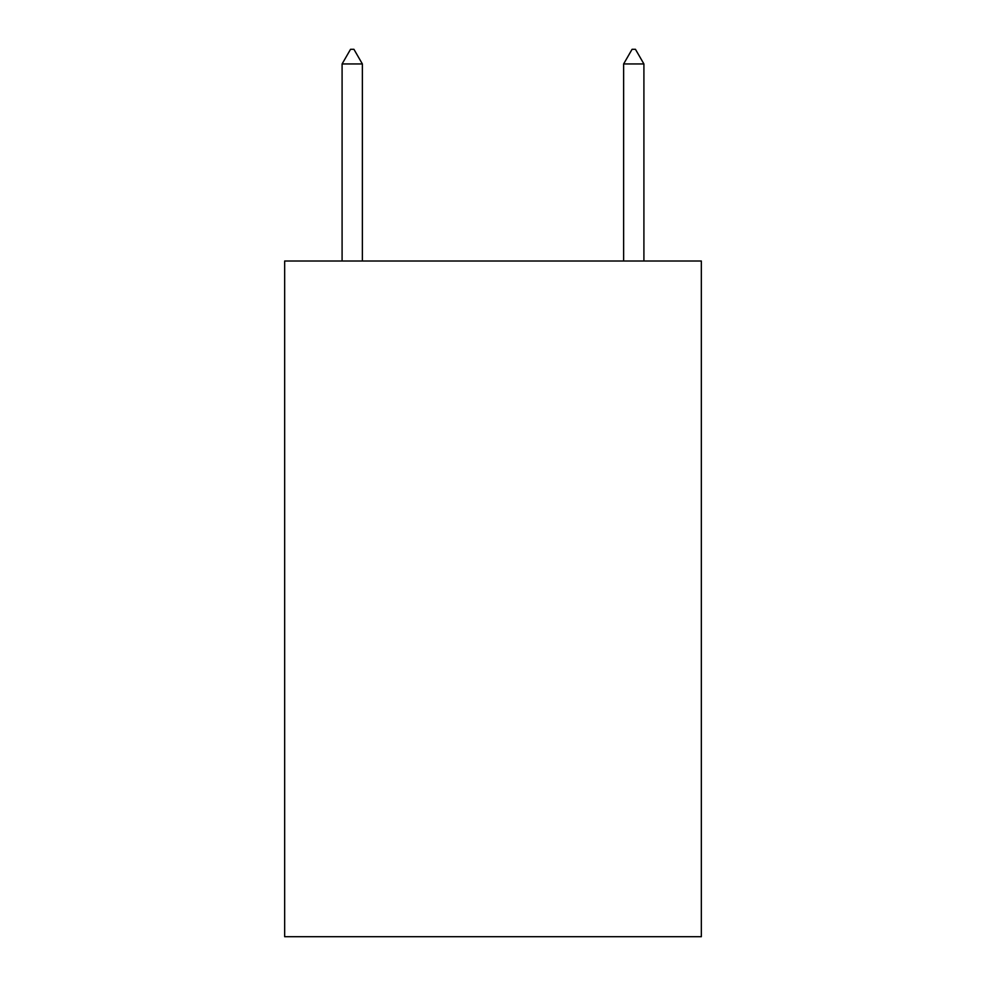 <?xml version="1.0" encoding="UTF-8"?>
<svg xmlns="http://www.w3.org/2000/svg" width="986" height="986" viewBox="0 0 986 986"><rect width="100%" height="100%" fill="white"/><g stroke="black" fill="none" stroke-linecap="round" stroke-linejoin="round"><path stroke-width="1.48" d="M701.342 261.019L701.342 936.7L284.658 936.7L284.658 261.019L701.342 261.019M362.367 63.942L353.925 49.3L350.548 49.3L342.093 63.942L362.367 63.942L362.367 261.019M342.093 63.942L342.093 261.019M632.075 49.3L635.452 49.3L643.907 63.942L623.633 63.942L632.075 49.3M643.907 261.019L643.907 63.942M623.633 261.019L623.633 63.942"/></g></svg>
